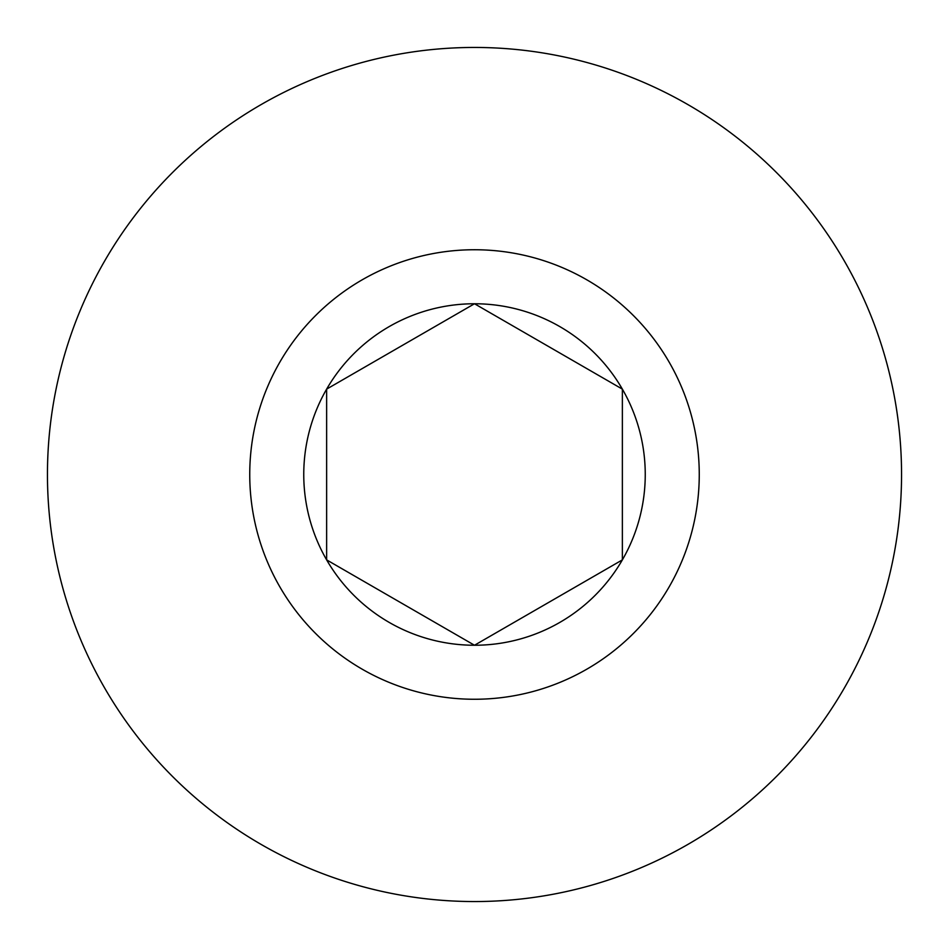 <?xml version="1.0" encoding="UTF-8"?>
<svg xmlns="http://www.w3.org/2000/svg" width="949" height="949" viewBox="0 0 949 949"><rect width="100%" height="100%" fill="white"/><g stroke="black" fill="none" stroke-linecap="round" stroke-linejoin="round"><path stroke-width="1.42" d="M645.249 474.5A170.749 170.749 0 0 0 326.634 389.126A170.749 170.749 0 0 0 474.5 645.249A170.749 170.749 0 0 0 645.249 474.5M622.366 474.5L622.366 389.126L474.5 303.751L326.634 389.126L326.634 559.874L474.5 645.249L622.366 559.874L622.366 474.5M474.5 47.45A427.05 427.05 0 0 0 47.45 474.5A427.05 427.05 0 0 0 474.5 901.55A427.05 427.05 0 0 0 901.55 474.5A427.05 427.05 0 0 0 474.5 47.45M474.5 699.259A224.759 224.759 0 0 0 699.259 474.5A224.759 224.759 0 0 0 474.5 249.741A224.759 224.759 0 0 0 249.741 474.5A224.759 224.759 0 0 0 474.5 699.259M622.366 389.126L474.5 303.751L326.634 389.126L326.634 559.874L474.5 645.249L622.366 559.874L622.366 392.957"/></g></svg>
